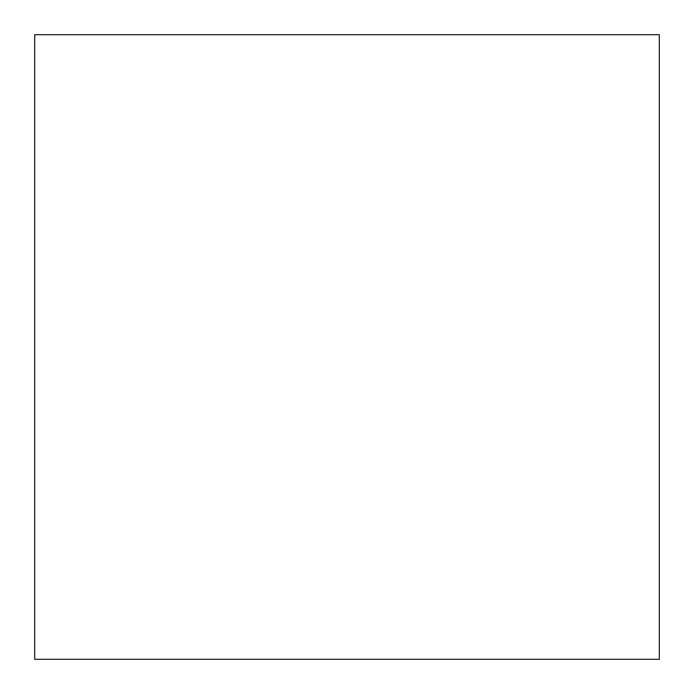 <?xml version="1.0" encoding="UTF-8"?>
<svg xmlns="http://www.w3.org/2000/svg" width="694" height="694" viewBox="0 0 694 694"><rect width="100%" height="100%" fill="white"/><g stroke="black" fill="none" stroke-linecap="round" stroke-linejoin="round"><path stroke-width="1.04" d="M34.7 659.3L659.3 659.3L34.7 659.3L34.7 34.7L659.3 34.7L34.7 34.7L34.7 659.3L659.3 659.3L34.7 659.3M659.3 34.7L659.3 659.3L659.3 34.7"/></g></svg>
